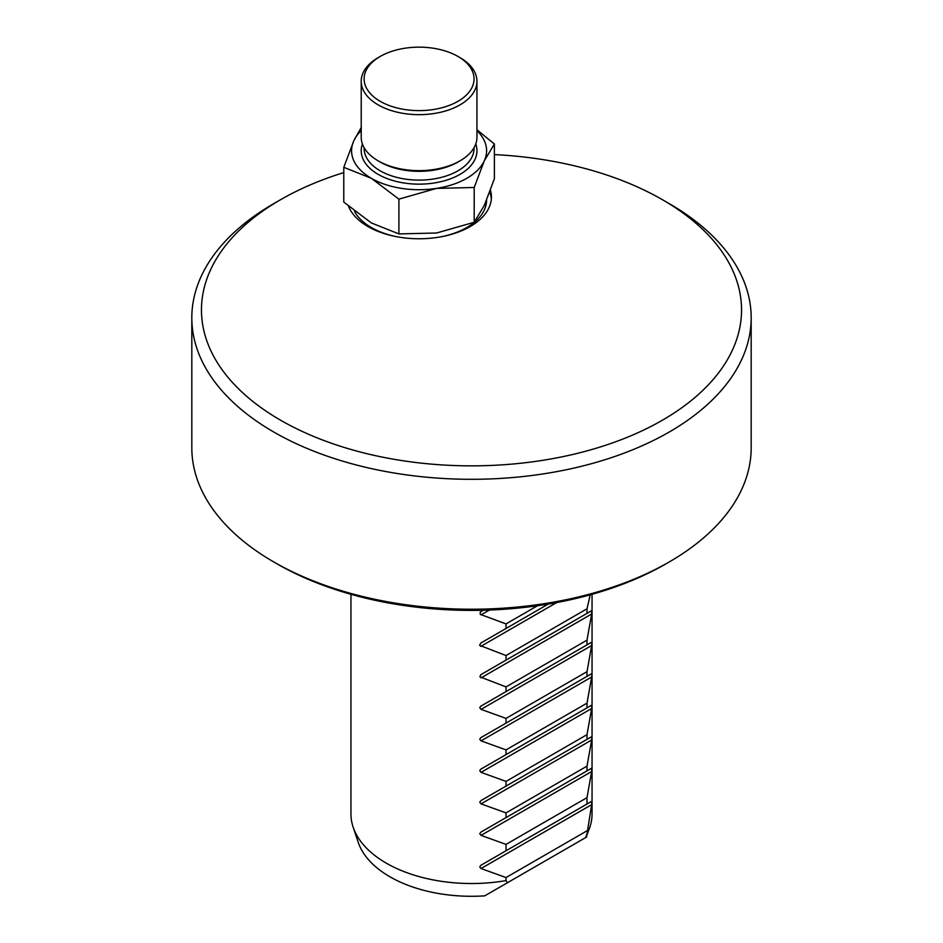 <?xml version="1.0" encoding="UTF-8"?>
<svg xmlns="http://www.w3.org/2000/svg" width="943" height="943" viewBox="0 0 943 943"><rect width="100%" height="100%" fill="white"/><g stroke="black" fill="none" stroke-linecap="round" stroke-linejoin="round"><path stroke-width="1.41" d="M350.949 594.302L350.949 813.927A120.551 69.605 0 0 0 353.13 827.105A120.551 69.605 0 0 0 480.777 883.32A120.551 69.605 0 0 0 506.026 880.609L506.026 877.556L481.048 868.527L479.751 866.853L481.048 865.179L506.026 850.763L506.026 844.398L481.048 835.368L479.751 833.695L481.048 832.021L506.026 817.605L506.026 812.901L481.048 803.872L479.751 802.198L481.048 800.524L506.026 786.108L506.026 781.405L481.048 772.364L479.751 770.702L480.777 769.193L506.026 754.6L506.026 749.897L481.048 740.868L479.751 739.206L480.777 737.697L506.026 723.104L506.026 718.401L481.048 709.372L479.751 707.71L480.777 706.201L506.026 691.608L506.026 686.905L479.881 676.826L480.777 674.705L506.026 660.112L506.026 655.55L479.61 645.342L480.777 643.043L506.026 628.474L506.026 623.912L480.27 614.365L480.211 612.196L483.299 610.239M590.247 594.809L587.006 608.801L587.006 613.363L591.674 610.663L591.674 613.999L587.006 640.156L587.006 644.859L591.674 642.159L591.674 645.495L587.006 671.652L587.006 676.355L591.674 673.656L591.674 677.003L587.006 703.148L587.006 707.851L591.674 705.152L591.674 708.499L587.006 734.644L587.006 739.347L591.674 736.66L591.674 739.996L587.006 766.14L587.006 770.855L591.674 768.156L591.674 771.492L587.006 797.648L587.006 804.014L591.674 801.314L591.674 804.65L587.006 833.86A120.551 69.605 0 0 0 589.87 827.105A120.551 69.605 0 0 0 592.051 813.927L592.051 594.302M506.026 880.609L507.487 882.707L484.726 895.85A115.388 66.611 180 0 1 358.21 842.299L353.13 827.105M586.122 837.313L589.87 827.105M587.006 833.86L585.544 837.643L586.546 837.066M506.026 623.912L537.486 605.748M506.026 628.474L548.296 604.062M506.026 655.55L587.006 608.801M506.026 660.112L587.006 613.363M506.026 686.905L587.006 640.156M506.026 691.608L587.006 644.859M506.026 718.401L587.006 671.652M506.026 723.104L587.006 676.355M506.026 749.897L587.006 703.148M506.026 754.6L587.006 707.851M506.026 781.405L587.006 734.644M506.026 786.108L587.006 739.347M506.026 812.901L587.006 766.14M506.026 817.605L587.006 770.855M506.026 844.398L587.006 797.648M506.026 850.763L587.006 804.014M506.026 877.556L587.006 830.807M507.487 882.707L585.544 837.643M481.048 674.54L591.674 610.663L481.048 674.54M481.048 706.036L591.674 642.159L481.048 706.036M481.048 737.532L591.674 673.656L481.048 737.532M481.048 769.028L591.674 705.152L481.048 769.028M481.048 800.524L591.674 736.66L481.048 800.524M481.048 832.021L591.674 768.156L481.048 832.021M481.048 865.179L591.674 801.314L481.048 865.179M442.373 236.54A67.507 38.981 0 0 0 466.82 227.522L465.972 228.017A66.305 38.286 180 0 1 451.461 234.347M386.701 234.347A66.305 38.286 180 0 1 372.202 228.017L371.342 227.522A67.507 38.981 0 0 0 395.789 236.54M489.771 192.101A72.328 41.763 180 0 1 491.338 198.973M490.454 190.227A72.328 41.763 180 0 1 491.409 197.004A72.328 41.763 180 0 1 427.226 238.496A72.328 41.763 180 0 1 348.58 206.352M343.782 172.581A270.04 155.901 0 0 0 280.554 199.716A270.04 155.901 0 0 0 280.554 420.189A270.04 155.901 0 0 0 662.446 420.189A270.04 155.901 0 0 0 662.446 199.716A270.04 155.901 0 0 0 494.38 154.605M662.446 199.716L669.271 203.653A279.682 161.477 180 0 1 751.182 317.826A279.682 161.477 180 0 1 669.271 432A279.682 161.477 180 0 1 364.469 467.009A279.682 161.477 180 0 1 191.818 317.826A279.682 161.477 180 0 1 273.729 203.653A279.682 161.477 180 0 1 273.729 203.641L280.554 199.716M191.818 317.826L191.818 447.76A279.682 161.477 0 0 0 273.729 561.934A279.682 161.477 0 0 0 669.271 561.934A279.682 161.477 0 0 0 751.182 447.76L751.182 317.826M669.271 561.934L665.864 563.902A274.861 158.695 180 0 1 277.136 563.902L273.729 561.934M398.901 233.911L398.901 199.138L371.342 178.31L343.782 167.312L343.782 202.097L371.342 222.925L398.901 233.911L436.55 233.015L474.199 222.265L484.289 205.456L494.38 178.793L494.38 144.02L484.289 160.829L474.199 187.492L474.199 222.265M474.199 187.492L436.55 188.388L398.901 199.138M476.946 129.757L494.38 144.02M343.782 167.312L353.873 140.66L361.216 127.541M361.216 130.664A67.507 38.981 0 0 0 353.873 140.66A67.507 38.981 0 0 0 371.342 178.31A67.507 38.981 0 0 0 436.55 188.388A67.507 38.981 0 0 0 484.289 160.829A67.507 38.981 0 0 0 476.946 130.664M472.184 87.098A54.977 31.744 0 0 0 457.956 56.45A54.977 31.744 0 0 0 380.206 56.45A54.977 31.744 0 0 0 391.593 106.37A54.977 31.744 0 0 0 472.184 87.098M457.956 56.45L459.995 57.629A57.865 33.406 180 0 1 476.946 81.251A57.865 33.406 180 0 1 474.977 89.891A57.865 33.406 180 0 1 411.525 114.374A57.865 33.406 180 0 1 361.216 81.251A57.865 33.406 180 0 1 378.167 57.629L380.206 56.45M361.216 81.251L361.216 137.23A57.865 33.406 0 0 0 378.167 160.852A57.865 33.406 0 0 0 459.995 160.852A57.865 33.406 0 0 0 474.977 145.87A57.865 33.406 0 0 0 476.946 137.23L476.946 81.251M354.462 211.244A67.507 38.981 0 0 0 371.342 227.522M466.82 227.522A67.507 38.981 0 0 0 486.588 200.211M378.167 160.852L380.206 162.031A54.977 31.744 0 0 0 457.956 162.031L459.995 160.852M489.417 610.05L481.048 614.883M556.665 602.577L480.777 646.391M591.674 613.999L481.048 677.876M591.674 645.495L481.048 709.372M591.674 677.003L481.048 740.868M591.674 708.499L481.048 772.364M591.674 739.996L481.048 803.872M591.674 771.492L481.048 835.368M591.674 804.65L481.048 868.527M475.755 143.984A57.865 33.406 180 0 1 474.977 159.391A57.865 33.406 180 0 1 405.738 183.248A57.865 33.406 180 0 1 362.407 143.984M364.104 147.662L364.104 148.381A54.977 31.744 0 0 0 411.902 179.842A54.977 31.744 0 0 0 472.184 156.597A54.977 31.744 0 0 0 474.058 148.381L474.058 147.662"/></g></svg>
